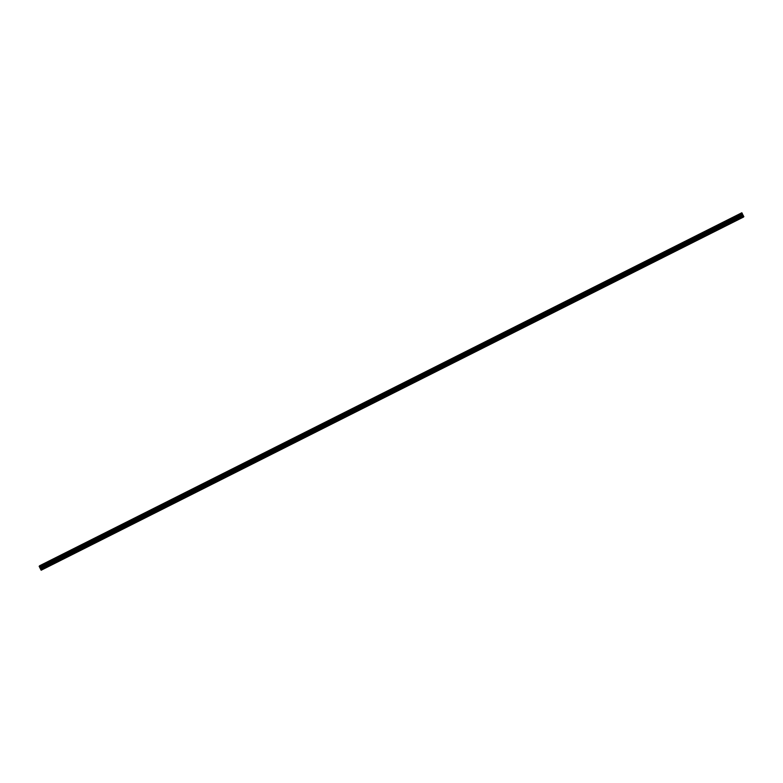 <?xml version="1.0" encoding="UTF-8"?>
<svg xmlns="http://www.w3.org/2000/svg" width="783" height="783" viewBox="0 0 783 783"><rect width="100%" height="100%" fill="white"/><g stroke="black" fill="none" stroke-linecap="round" stroke-linejoin="round"><path stroke-width="1.17" d="M45.424 567.881L44.729 568.223M60.526 560.285L59.831 560.628M75.618 552.69L74.933 553.043M90.72 545.105L90.035 545.448M105.822 537.51L105.128 537.862M120.925 529.925L120.23 530.267M136.017 522.33L135.332 522.682M151.119 514.744L150.434 515.087M166.221 507.149L165.526 507.492M181.323 499.554L180.628 499.906M196.416 491.969L195.73 492.311M211.518 484.374L210.833 484.726M226.62 476.788L225.925 477.131M241.722 469.193L241.027 469.546M256.814 461.608L256.129 461.95M271.916 454.013L271.231 454.355M287.018 446.418L286.333 446.77M302.121 438.832L301.426 439.175M317.213 431.237L316.528 431.59M332.315 423.652L331.63 423.995M347.417 416.057L346.732 416.409M362.519 408.472L361.824 408.814M377.612 400.876L376.926 401.219M392.714 393.281L392.029 393.634M407.816 385.696L407.131 386.039M422.918 378.101L422.223 378.453M438.02 370.516L437.325 370.858M453.112 362.921L452.427 363.273M468.214 355.335L467.529 355.678M483.317 347.74L482.622 348.083M498.419 340.145L497.724 340.497M513.511 332.56L512.826 332.902M528.613 324.965L527.928 325.317M543.715 317.379L543.02 317.722M558.817 309.784L558.122 310.137M573.91 302.199L573.225 302.541M589.012 294.604L588.327 294.946M604.114 287.009L603.419 287.361M619.216 279.423L618.521 279.766M634.308 271.828L633.623 272.181M649.41 264.243L648.725 264.585M664.513 256.648L663.827 257M679.615 249.063L678.92 249.405M694.707 241.467L694.022 241.81M709.809 233.872L709.124 234.225M724.911 226.287L724.226 226.63M740.013 218.692L739.318 219.044M743.439 216.969L41.147 570.249L39.15 566.305L39.679 565.727L41.714 569.633L41.147 570.249M39.679 565.727L741.834 212.77L39.688 565.747M41.519 569.838L743.664 216.862L741.834 212.77M40.276 567.538L40.667 568.311M743.478 217.067L41.333 570.044M40.354 567.039L742.499 214.062L40.344 567.019M743.752 216.362L41.616 569.339M743.85 216.656L41.714 569.633M741.853 212.819L39.718 565.796M742.069 213.123L39.933 566.099M742.118 213.182L39.982 566.168M742.333 213.612L40.197 566.589M742.362 213.69L40.227 566.667M742.568 214.278L40.432 567.254M742.656 214.464L40.51 567.44M742.773 214.699L40.638 567.675M742.871 214.865L40.736 567.851M743.155 215.256L41.019 568.233M743.312 215.511L41.176 568.487"/></g></svg>
